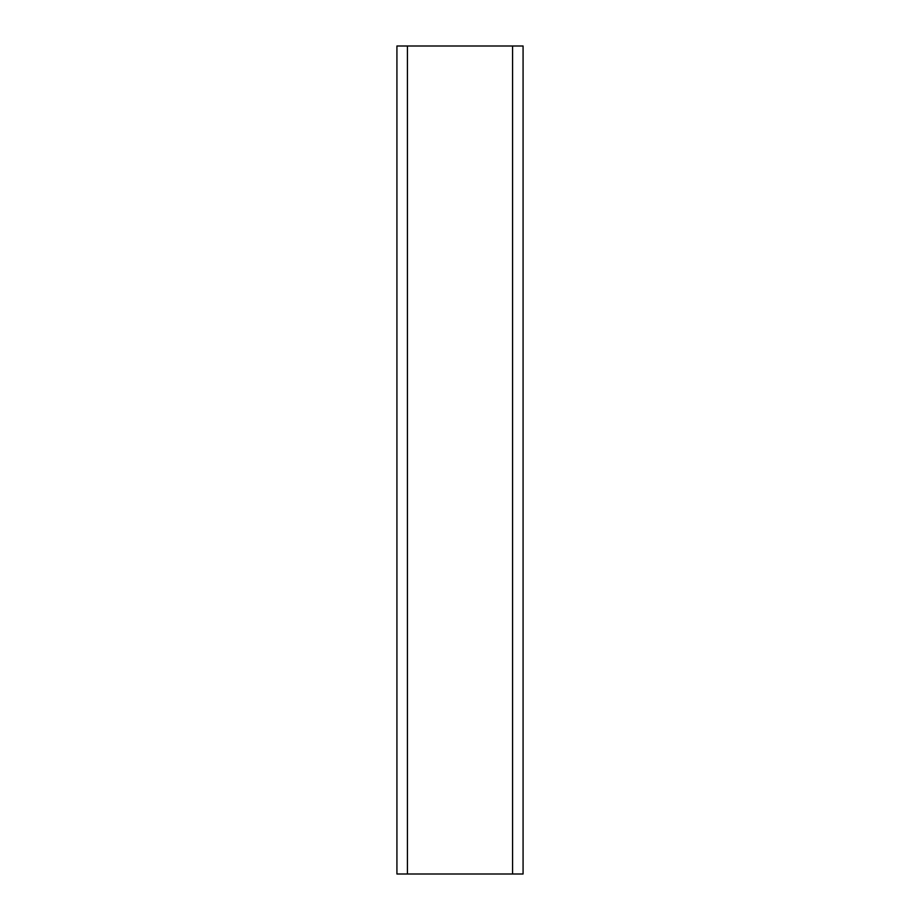 <?xml version="1.0" encoding="UTF-8"?>
<svg xmlns="http://www.w3.org/2000/svg" width="920" height="920" viewBox="0 0 920 920"><rect width="100%" height="100%" fill="white"/><g stroke="black" fill="none" stroke-linecap="round" stroke-linejoin="round"><path stroke-width="1.38" d="M396.922 46L523.077 46L523.077 874L523.077 46L523.077 874L396.922 874L396.922 46L396.922 874M407.433 46L407.433 874M512.566 46L512.566 874"/></g></svg>
